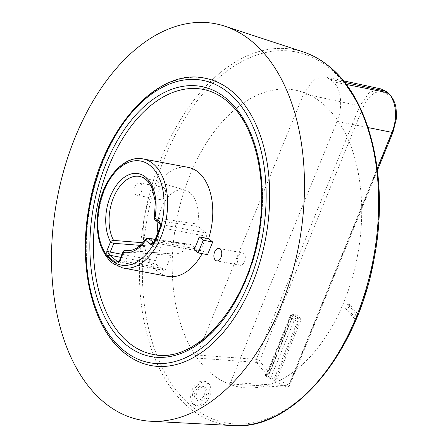 <?xml version="1.0" encoding="UTF-8"?>
<svg xmlns="http://www.w3.org/2000/svg" width="448" height="448" viewBox="0 0 448 448"><rect width="100%" height="100%" fill="white"/><g stroke="black" fill="none" stroke-linecap="round" stroke-linejoin="round"><path stroke-width="0.34" stroke-dasharray="2.24 1.68" d="M207.53 254.649L203.448 251.283A55.451 33.835 100.6 0 1 202.182 253.652M167.793 276.377A55.451 33.835 100.6 0 1 157.718 271.544A55.451 33.835 100.6 0 1 146.821 206.926A55.451 33.835 100.6 0 1 188.188 167.367M203.448 251.283L194.029 249.525M243.678 253.439A6.3 3.847 -79.4 0 0 242.536 252.89A6.3 3.847 -79.4 0 0 237.838 257.387A6.3 3.847 -79.4 0 0 239.075 264.729A6.3 3.847 -79.4 0 0 240.218 265.278A6.3 3.847 -79.4 0 0 244.922 260.781A6.3 3.847 -79.4 0 0 243.678 253.439M135.856 194.712A6.3 3.847 100.6 0 1 134.618 187.365A6.3 3.847 100.6 0 1 139.317 182.874A6.3 3.847 100.6 0 1 140.465 183.422A6.3 3.847 100.6 0 1 141.702 190.764A6.3 3.847 100.6 0 1 137.004 195.261A6.3 3.847 100.6 0 1 135.856 194.712M164.018 187.83A6.3 3.847 -79.4 0 0 162.876 187.281A6.3 3.847 -79.4 0 0 158.172 191.772A6.3 3.847 -79.4 0 0 159.41 199.119A6.3 3.847 -79.4 0 0 160.558 199.668A6.3 3.847 -79.4 0 0 165.256 195.171A6.3 3.847 -79.4 0 0 164.018 187.83M153.194 354.418A134.848 82.275 -79.4 0 0 253.792 258.222A134.848 82.275 -79.4 0 0 227.287 101.074A134.848 82.275 -79.4 0 0 202.787 89.326M151.11 365.568A146.188 89.197 100.6 0 1 124.55 352.834A146.188 89.197 100.6 0 1 95.81 182.465A146.188 89.197 100.6 0 1 204.876 78.176M211.747 373.834A151.049 92.165 -79.4 0 0 228.586 383.908A151.049 92.165 -79.4 0 0 343.594 302.842A151.049 92.165 -79.4 0 0 337.562 120.165A151.049 92.165 -79.4 0 0 322.185 103.202A151.049 92.165 -79.4 0 0 304.186 92.674A151.049 92.165 -79.4 0 0 189.599 176.002A151.049 92.165 -79.4 0 0 197.221 358.081A151.049 92.165 -79.4 0 0 211.747 373.834M193.094 404.208L196.431 405.474L199.102 405.065L201.359 403.967L205.106 400.506L206.886 397.807C210.146 391.07 210.05 385.868 206.606 382.2L203.538 380.94L200.301 381.394L198.582 382.194L195.255 384.91L193.15 387.71C189.465 394.75 189.442 400.249 193.094 404.208M347.525 304.063L345.666 308.566L354.094 318.298L355.953 313.796L347.525 304.063L349.714 304.646L358.142 314.378M208.141 399.459L210.454 394.044L211.002 390.326L210.913 388.304L209.602 384.462L207.082 382.25L203.638 381.814L201.835 382.295L198.05 384.681L195.602 387.442L192.786 393.243L192.091 397.41L192.192 399.706L193.654 403.754L195.955 405.754L198.184 406.302L200.878 405.877L203.095 404.79L206.842 401.324L208.141 399.459M203.846 396.094L201.617 398.815L199.948 399.896L198.565 400.305L196.566 400.014L195.289 398.922L194.404 396.536L194.449 394.1L195.602 390.662L196.974 388.64L199.45 386.63L200.883 386.131L203.129 386.389L204.378 387.442L205.268 389.749L205.274 391.927L203.846 396.094M197.702 390.846L198.705 389.463L201.18 387.458L202.608 386.96L204.854 387.218L206.108 388.27L206.993 390.578L206.998 392.756L206.007 396.094L203.342 399.644L201.678 400.725L200.29 401.134L198.296 400.842L197.019 399.75L196.129 397.365L196.174 394.929L197.702 390.846M357.325 316.361L356.278 318.881L347.855 309.148L349.714 304.646M345.666 308.566L347.855 309.148M354.094 318.298L356.278 318.881M355.953 313.796L358.12 314.378M228.878 383.975L286.787 387.184A2.52 1.982 -68.5 0 0 289.178 385.101A140.974 86.01 -79.4 0 1 277.094 378.526L275.794 377.955L298.81 321.552L300.11 322.123L277.094 378.526L274.445 380.464A1.008 0.582 93.6 0 1 274.187 379.109L275.794 377.955M392.969 132.266A2.52 0.638 22.2 0 0 392.599 131.678L289.178 385.101A2.52 0.638 -157.8 0 1 289.548 385.683A2.52 2.52 0 0 1 287.045 387.246A2.52 1.495 -86.8 0 1 286.787 387.184A143.478 87.545 100.6 0 1 274.445 380.464L274.316 380.458A1.008 0.582 93.6 0 1 274.058 379.098L274.187 379.109M274.316 380.458L269.567 378.907A1.008 0.762 127.3 0 0 270.626 378.129L274.058 379.098L297.634 321.334L298.81 321.552A2.52 1.54 -79.4 0 0 298.446 318.237A1.008 0.756 129.5 0 0 299.6 317.481A3.528 2.15 100.6 0 1 300.11 322.123M269.567 378.907A143.864 87.78 100.6 0 1 265.686 375.71A1.008 0.75 131.6 0 0 266.773 374.954A142.862 87.17 -79.4 0 0 270.626 378.129L294.386 319.906L290.534 316.73L266.773 374.954L266.459 374.226L290.164 316.148A2.52 0.638 22.2 0 0 290.534 316.73A2.52 1.893 -50.5 0 1 293.418 314.843L297.27 318.013L298.446 318.237L294.594 315.062A1.008 0.756 129.5 0 0 295.747 314.306L299.6 317.481M265.686 375.71C264.785 374.746 265.16 374.27 266.812 374.276A1.008 0.582 -86.4 0 0 267.058 374.394A1.008 0.582 -86.4 0 0 267.635 373.811L291.211 316.042A2.52 1.54 100.6 0 1 292.958 314.619A2.52 1.54 100.6 0 1 293.418 314.843L294.594 315.062A2.52 1.54 -79.4 0 0 294.134 314.843A2.52 1.54 -79.4 0 0 292.387 316.26L269.371 372.663L269.791 372.624L292.662 315.986A3.528 2.15 100.6 0 1 295.747 314.306M292.662 315.986L294.134 314.843L292.958 314.619C291.01 314.91 290.08 315.414 290.164 316.148A2.52 0.638 22.2 0 1 291.211 316.042L292.807 316.221L269.791 372.624C269.416 373.705 268.554 374.298 267.187 374.399L266.459 374.226L267.764 373.817A1.008 0.582 93.6 0 1 267.187 374.399A1.008 0.582 93.6 0 1 266.941 374.287L269.64 372.389A140.974 86.01 -79.4 0 1 259.622 360.758A2.52 1.719 144.6 0 1 256.704 362.41L197.221 358.081L197.103 355.018L256.407 359.335A2.52 1.434 -85.8 0 0 256.704 362.41A143.478 87.545 100.6 0 0 266.941 374.287L266.812 374.276M160.317 227.545A1.512 0.381 -157.8 0 1 160.558 227.578L154.952 241.31A1.512 0.381 22.2 0 0 154.325 241.371M155.775 241.366A5.04 3.786 -50.5 0 0 154.952 241.31L153.003 242.973L154.028 242.782A2.52 1.54 -79.4 0 0 155.775 241.366L200.922 249.81L206.455 236.264A2.52 1.54 -79.4 0 0 206.091 232.949L198.346 226.57L155.943 220.382A2.52 1.702 98.3 0 1 155.193 217.801L197.736 224.129A32.514 19.841 -79.4 0 0 185.27 190.226A32.514 19.841 -79.4 0 0 157.898 222.242M160.647 225.814L160.558 227.578A5.04 3.786 -50.5 0 0 161.308 227.819A2.52 1.54 -79.4 0 0 160.944 224.498L206.091 232.949M140.207 245.353L160.899 246.932L155.344 260.54A2.52 1.54 -79.4 0 0 155.708 263.855L163.419 270.206A2.52 1.54 -79.4 0 0 163.873 270.424A2.52 1.54 -79.4 0 0 165.626 269.007L171.175 255.399L124.062 251.776A2.52 1.473 94.4 0 1 125.541 250.32L125.541 250.32M160.899 246.932L160.938 244.138L142.845 242.721M157.858 232.719A32.514 19.841 -79.4 0 0 160.938 244.138M128.806 250.583L172.866 253.96L128.856 250.578M173.337 254.005A32.514 19.841 -79.4 0 0 189.179 245.09L146.552 238.969A37.604 22.943 100.6 0 1 127.294 250.561L173.337 254.005A32.514 19.841 -79.4 0 1 172.866 253.96L171.175 255.399M155.126 239.406L190.977 244.63L198.716 251.009A2.52 1.54 -79.4 0 0 199.175 251.227A2.52 1.54 -79.4 0 0 200.922 249.81M189.179 245.09L190.977 244.63L190.478 244.406M197.736 224.129L198.346 226.57M228.586 383.908L230.513 382.536L337.562 120.165C343.078 106.159 340.95 88.189 333.01 81.766L346.175 84.398M228.9 383.975L287.073 387.251A2.52 1.495 -86.8 0 0 288.534 385.801L230.513 382.536M392.599 131.678C398.171 118.642 396.323 101.276 388.724 95.312A172.665 105.347 -79.4 0 0 387.178 94.041C378.017 88.592 369.975 93.027 363.037 107.335L259.622 360.758A2.52 0.638 -157.8 0 0 256.407 359.335L359.828 105.913L303.699 93.817L197.103 355.018M303.699 93.817L313.578 79.974L324.979 76.849L329.907 79.206L344.646 82.404M329.907 79.206A176.434 107.649 100.6 0 1 333.01 81.766M233.318 425.6A190.708 116.357 100.6 0 1 189.297 407.865A190.708 116.357 100.6 0 1 154.05 178.31A190.708 116.357 100.6 0 1 303.229 51.923M329.722 68.286A188.726 115.147 -79.4 0 0 164.528 158.11A188.726 115.147 -79.4 0 0 191.738 406.414A188.726 115.147 -79.4 0 0 356.933 316.585A188.726 115.147 -79.4 0 0 329.722 68.286M143.041 158.917A55.451 33.835 -79.4 0 0 101.674 198.475A55.451 33.835 -79.4 0 0 112.571 263.099A55.451 33.835 -79.4 0 0 122.646 267.932M269.371 372.663L267.764 373.817M297.27 318.013A2.52 1.54 100.6 0 1 297.634 321.334A2.52 0.638 22.2 0 1 294.386 319.906A2.52 1.893 129.5 0 1 297.27 318.013M198.716 251.009L153.569 242.564A2.52 1.54 -79.4 0 0 154.034 242.782L199.175 251.227M206.455 236.264L161.308 227.819M155.344 260.54L122.024 254.307M120.792 257.32L155.708 263.855M185.27 190.226L141.092 176.798A37.604 22.943 100.6 0 1 155.193 217.801L154.392 217.655M163.419 270.206L118.446 261.794M118.367 261.834A2.52 1.54 -79.4 0 0 118.726 261.979L163.873 270.424M119.129 261.968A2.52 1.54 -79.4 0 0 120.478 260.557L165.626 269.007M119.431 260.663A2.52 0.638 -157.8 0 1 120.478 260.557L124.062 251.776A2.52 0.638 -157.8 0 0 123.01 251.882M148.019 238.213A2.52 1.702 98.3 0 0 146.552 238.969A2.52 1.198 35.2 0 0 145.594 239.254M160.143 224.078A2.52 1.893 129.5 0 0 160.238 224.168A2.52 1.893 129.5 0 0 160.944 224.498L155.943 220.382A2.52 1.893 129.5 0 1 155.266 220.074M377.446 170.302L289.548 385.683A2.52 0.638 -157.8 0 1 288.534 385.801L377.222 168.482M337.109 121.33L368.06 127.562M380.957 88.917L369.264 92.428L359.828 105.913A2.52 0.638 -157.8 0 1 363.037 107.335M386.798 91.706A2.52 1.898 -51.2 0 1 387.178 94.041M388.405 93.033A2.52 1.887 -49.8 0 1 388.724 95.312M218.982 248.483L242.536 252.89M139.317 182.874L162.876 187.281M205.47 381.472L207.2 382.301M203.095 386.372L204.826 387.201M198.285 400.837L196.554 400.008M194.225 404.93L195.955 405.759M160.558 199.668L137.004 195.261M240.218 265.278L216.664 260.87M118.07 261.895L118.726 261.979M190.462 244.401L155.187 239.26M343.381 80.814L324.979 76.849"/><path stroke-width="0.67" d="M104.278 402.506A201.639 123.032 -79.4 0 0 150.819 421.254A201.639 123.032 -79.4 0 0 293.524 268.408A201.639 123.032 -79.4 0 0 251.709 41.238A201.639 123.032 -79.4 0 0 224.739 26.152A201.639 123.032 -79.4 0 0 67.01 159.785A201.639 123.032 -79.4 0 0 104.278 402.506M202.182 253.652A55.451 33.835 100.6 0 1 167.793 276.377L122.646 267.932A55.451 33.835 -79.4 0 0 164.013 228.374A55.451 33.835 -79.4 0 0 153.115 163.75A55.451 33.835 -79.4 0 0 143.041 158.917C124.152 154.829 103.527 178.254 98.594 207.183C94.707 232.042 99.137 250.578 111.894 262.786L122.646 267.932M194.029 249.525A55.451 33.835 -79.4 0 0 199.186 236.88L208.611 238.644L212.694 242.004L203.269 240.246L198.111 252.885L194.029 249.525M143.041 158.917L188.188 167.367A55.451 33.835 100.6 0 1 198.262 172.194A55.451 33.835 100.6 0 1 208.611 238.644M215.516 260.322A6.3 3.847 100.6 0 1 214.278 252.98A6.3 3.847 100.6 0 1 218.982 248.483A6.3 3.847 100.6 0 1 220.125 249.032A6.3 3.847 100.6 0 1 221.362 256.374A6.3 3.847 100.6 0 1 216.664 260.87A6.3 3.847 100.6 0 1 215.516 260.322M202.787 89.326A134.848 82.275 -79.4 0 0 102.189 185.522A134.848 82.275 -79.4 0 0 128.694 342.67A134.848 82.275 -79.4 0 0 153.194 354.418C194.085 364.19 244.541 309.854 257.398 239.406C269.259 182.913 255.741 123.586 226.61 100.761C219.268 94.741 211.327 90.927 202.787 89.326M204.876 78.176A146.188 89.197 100.6 0 1 231.437 90.91A146.188 89.197 100.6 0 1 260.17 261.279A146.188 89.197 100.6 0 1 151.11 365.568C141.26 363.698 132.177 359.352 123.866 352.52C92.002 327.219 77.722 265.406 89.27 205.722C102.295 128.94 156.985 67.418 204.876 78.176M358.126 314.367L357.325 316.361M107.99 256.351A1.512 1.137 -50.5 0 1 109.721 255.22L106.949 250.667C106.529 253.159 106.876 255.052 107.99 256.351L115.808 262.791A1.512 1.137 -50.5 0 1 117.538 261.654L109.721 255.22A5.04 1.271 22.2 0 0 110.561 255.41L120.792 257.32M115.808 262.791C117.158 263.519 118.485 263.004 119.801 261.251L118.07 261.895L117.538 261.654A5.04 1.271 22.2 0 1 118.272 261.761A2.52 1.54 -79.4 0 0 118.367 261.834M154.549 241.724A1.512 0.381 22.2 0 1 154.325 241.371L153.003 242.973L150.685 244.457C152.214 244.664 153.502 243.757 154.549 241.724L160.149 227.993L159.902 221.878L160.647 225.814M160.149 227.993A1.512 0.381 -157.8 0 1 159.93 227.64A1.512 0.381 -157.8 0 1 160.317 227.545M142.845 242.721L113.596 240.414A2.52 1.473 94.4 0 1 113.781 243.309A2.52 0.638 -157.8 0 1 110.533 241.886L106.949 250.667A2.52 0.638 -157.8 0 0 110.197 252.095A2.52 1.54 -79.4 0 0 110.561 255.41M157.898 222.242A32.514 19.841 -79.4 0 0 157.858 232.719M128.856 250.578L125.552 250.326A2.52 1.473 94.4 0 1 125.642 250.337L128.806 250.583M199.186 236.88L203.269 240.246M212.694 242.004L207.53 254.649L198.111 252.885M344.646 82.404L386.159 91.409A175.185 106.887 100.6 0 1 387.727 92.702L346.175 84.398M233.318 425.6C293.076 430.707 357.577 353.332 374.086 258.978C389.497 180.746 370.849 99.462 329.213 66.455C321.154 59.819 312.491 54.975 303.229 51.923A190.708 116.357 100.6 0 1 328.731 66.192A190.708 116.357 100.6 0 1 368.284 281.042A190.708 116.357 100.6 0 1 233.318 425.6L150.819 421.254M111.53 260.473A52.931 32.295 100.6 0 1 103.897 190.837A52.931 32.295 100.6 0 1 150.231 165.642A52.931 32.295 100.6 0 1 157.864 235.284A52.931 32.295 100.6 0 1 111.53 260.473M226.246 98.448A137.368 83.815 -79.4 0 0 106.002 163.828A137.368 83.815 -79.4 0 0 125.81 344.562A137.368 83.815 -79.4 0 0 246.053 279.177A137.368 83.815 -79.4 0 0 226.246 98.448M123.508 350.207A143.668 87.657 100.6 0 1 102.794 161.185A143.668 87.657 100.6 0 1 228.553 92.803A143.668 87.657 100.6 0 1 249.267 281.826A143.668 87.657 100.6 0 1 123.508 350.207M160.143 224.078A2.52 1.893 129.5 0 1 159.902 221.878L154.902 217.762A40.118 24.478 -79.4 0 0 126.79 175.734A40.118 24.478 -79.4 0 0 110.533 241.886A2.52 1.596 151.5 0 1 113.596 240.414A37.604 22.943 100.6 0 1 113.943 196.56A37.604 22.943 100.6 0 1 141.092 176.798L145.141 178.842L148.378 181.916L152.13 188.166L155.322 201.835L154.392 217.655A2.52 2.52 0 0 0 155.266 220.074L160.149 224.095M145.69 240.341L150.685 244.457A2.52 1.893 129.5 0 1 153.569 242.564L148.574 238.448A2.52 1.893 129.5 0 0 145.69 240.341A40.118 24.478 -79.4 0 1 123.379 252.47A2.52 0.638 -157.8 0 1 123.01 251.882L119.426 260.663A2.52 0.638 -157.8 0 0 119.801 261.251L123.379 252.47A2.52 1.999 -78.9 0 1 125.642 250.337A37.604 22.943 100.6 0 0 127.294 250.561C133.532 250.992 139.63 247.223 145.594 239.254A2.52 1.198 35.2 0 0 145.69 240.341M122.024 254.307L110.197 252.095L113.781 243.309L140.207 245.353M155.266 220.074A2.52 1.893 129.5 0 1 154.902 217.762L154.392 217.655M119.056 262.041L118.726 261.979A2.52 1.54 -79.4 0 0 119.129 261.968M155.187 239.26L148.019 238.213A2.52 1.702 98.3 0 1 148.574 238.448L155.126 239.406M368.06 127.562L391.955 132.378L377.222 168.482M388.405 93.033A2.52 1.887 -49.8 0 0 388.388 93.016L388.388 93.016A2.52 1.887 -49.8 0 0 387.727 92.702C396.038 99.21 398.054 118.154 391.955 132.378A2.52 0.638 22.2 0 0 392.969 132.266L377.446 170.302M380.957 88.917L386.159 91.409A2.52 1.898 -51.2 0 1 386.798 91.706L381.114 88.95L343.381 80.814M119.426 260.663L118.07 261.895M154.325 241.371L159.93 227.64L160.093 223.888M125.546 250.32A2.52 2.52 0 0 0 123.01 251.882M148.019 238.213A2.52 2.52 0 0 0 145.594 239.254M392.969 132.266L396.122 119.795C396.474 118.07 396.486 114.806 396.161 110.001C395.886 103.93 393.294 98.274 388.388 93.016L386.798 91.706M303.229 51.923L224.739 26.152"/></g></svg>
